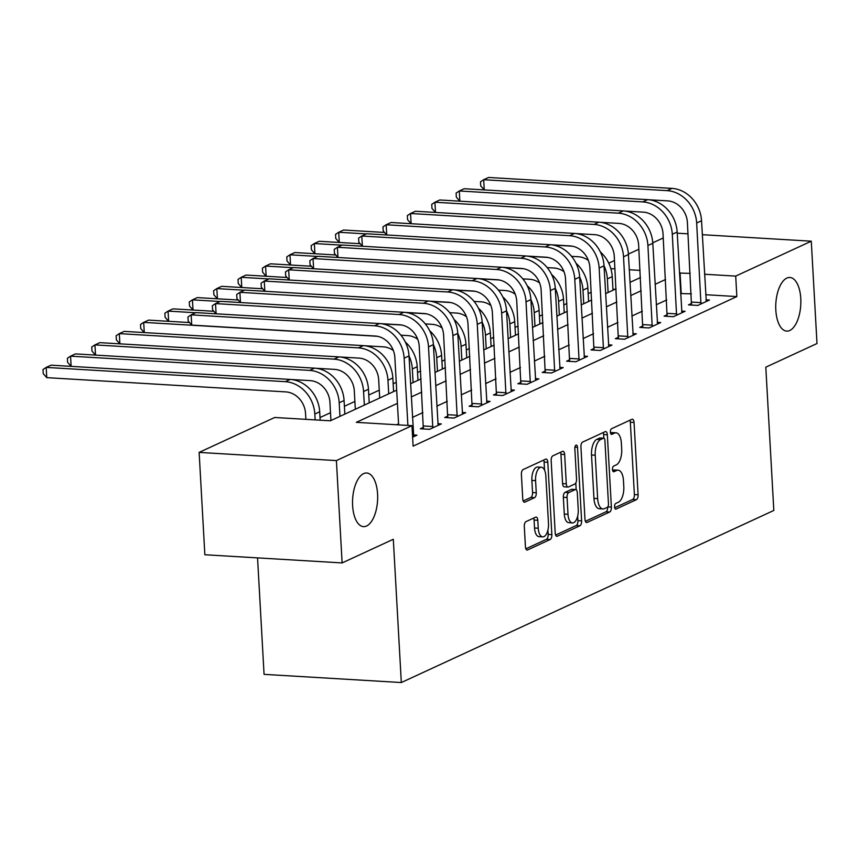 <?xml version="1.0" encoding="UTF-8"?>
<svg xmlns="http://www.w3.org/2000/svg" width="860" height="860" viewBox="0 0 860 860"><rect width="100%" height="100%" fill="white"/><g stroke="black" fill="none" stroke-linecap="round" stroke-linejoin="round"><path stroke-width="1.29" d="M614.567 506.873A2.881 1.344 93.4 0 0 615.738 509.142A2.881 1.344 93.4 0 0 616.061 509.066L636.4 499.671A4.117 1.913 93.4 0 0 638.099 494.769L634.046 422.443A4.117 1.913 93.4 0 0 632.38 419.218A4.117 1.913 93.4 0 0 631.907 419.315L611.567 428.71A2.881 1.344 93.4 0 0 610.385 432.139A2.881 1.344 93.4 0 0 611.557 434.397A2.881 1.344 93.4 0 0 611.89 434.332L614.513 433.117A13.179 6.127 93.4 0 1 616.018 432.816A13.179 6.127 93.4 0 1 621.361 443.147L621.705 449.178A13.179 6.127 93.4 0 1 616.297 464.862L613.664 466.077A2.881 1.344 93.4 0 0 612.481 469.506A2.881 1.344 93.4 0 0 613.642 471.764A2.881 1.344 93.4 0 0 613.976 471.699L616.609 470.485A13.179 6.127 93.4 0 1 618.114 470.183A13.179 6.127 93.4 0 1 623.457 480.514L623.79 486.545A13.179 6.127 93.4 0 1 618.383 502.229L615.749 503.444A2.881 1.344 93.4 0 0 614.567 506.873M377.583 494.048A26.864 12.491 93.4 0 0 366.693 473A26.864 12.491 93.4 0 0 352.611 505.583A26.864 12.491 93.4 0 0 363.5 526.632A26.864 12.491 93.4 0 0 377.583 494.048M800.778 298.527A26.864 12.491 93.4 0 0 789.899 277.479A26.864 12.491 93.4 0 0 775.817 310.062A26.864 12.491 93.4 0 0 786.696 331.111A26.864 12.491 93.4 0 0 800.778 298.527M525.997 521.622A4.117 1.913 93.4 0 0 524.299 526.524L525.438 546.82A4.117 1.913 93.4 0 0 527.105 550.045A4.117 1.913 93.4 0 0 527.578 549.948L550.163 539.521A4.117 1.913 93.4 0 0 551.851 534.619L547.809 462.282A4.117 1.913 93.4 0 0 546.143 459.057A4.117 1.913 93.4 0 0 545.67 459.154L523.084 469.592A4.117 1.913 93.4 0 0 521.396 474.494L522.762 499.004A4.117 1.913 93.4 0 0 524.439 502.229A4.117 1.913 93.4 0 0 524.901 502.132L534.565 497.671A4.117 1.913 93.4 0 0 536.264 492.769L535.576 480.611A11.019 5.128 93.4 0 1 541.359 467.249A11.019 5.128 93.4 0 1 545.821 475.881L548.486 523.493A11.019 5.128 93.4 0 1 542.703 536.866A11.019 5.128 93.4 0 1 538.242 528.223L537.801 520.289A4.117 1.913 93.4 0 0 536.135 517.064A4.117 1.913 93.4 0 0 535.662 517.161L525.997 521.622M702.33 234.694L811.281 241.187L817 343.527L765.808 367.177L773.817 510.453L401.319 682.539L393.31 539.274L342.119 562.924L336.4 460.584L199.133 452.403L274.705 417.487L330.348 420.798L396.675 390.16M811.281 241.187L735.708 276.103L704.534 274.243M397.417 403.362L356.319 422.346L411.972 425.668L413.112 446.136L736.848 296.571L735.708 276.103M411.972 425.668L336.4 460.584M584.972 519.311A4.117 1.913 93.4 0 0 586.638 522.547A4.117 1.913 93.4 0 0 587.111 522.45L609.697 512.012A4.117 1.913 93.4 0 0 611.385 507.11L607.343 434.784A4.117 1.913 93.4 0 0 605.676 431.559A4.117 1.913 93.4 0 0 605.203 431.645L582.618 442.083A4.117 1.913 93.4 0 0 580.93 446.985L584.972 519.311M579.93 525.761L557.345 536.199A4.117 1.913 93.4 0 1 556.871 536.296A4.117 1.913 93.4 0 1 555.205 533.071L551.163 460.745A4.117 1.913 93.4 0 1 552.851 455.832L562.515 451.371A4.117 1.913 93.4 0 1 562.988 451.274A4.117 1.913 93.4 0 1 564.654 454.51L566.299 483.836A4.117 1.913 93.4 0 0 567.966 487.061A4.117 1.913 93.4 0 0 568.438 486.975L574.846 484.008A4.117 1.913 93.4 0 0 576.533 479.106L574.835 448.565A2.881 1.344 93.4 0 1 576.34 445.071A2.881 1.344 93.4 0 1 577.511 447.329L581.618 520.859A4.117 1.913 93.4 0 1 579.93 525.761L576.221 525.546L555.614 535.06M736.848 296.571L705.684 294.711M691.386 293.862L680.604 293.529M666.715 299.946L656.234 304.784M642.345 311.202L631.853 316.05M617.964 322.468L607.472 327.316M593.583 333.734L583.091 338.582M569.212 344.989L558.721 349.837M544.832 356.255L534.339 361.103M520.45 367.521L509.958 372.369M496.069 378.776L485.588 383.625M471.699 390.042L461.207 394.89M447.318 401.308L436.826 406.156M422.937 412.563L412.445 417.412M398.567 423.829L396.578 424.754M691.687 303.408L688.505 304.87L697.772 305.429L709.478 300.022L705.963 299.817M667.306 314.663L664.124 316.136L673.401 316.695L685.097 311.288L681.593 311.073M642.925 325.929L639.743 327.402L649.02 327.95L660.727 322.543L657.212 322.339M618.555 337.195L615.373 338.668L624.639 339.216L636.346 333.809L632.831 333.605M594.174 348.45L590.992 349.923L600.269 350.482L611.965 345.075L608.45 344.86M569.793 359.716L566.611 361.189L575.888 361.738L587.584 356.33L584.08 356.126M545.412 370.983L542.23 372.455L551.507 373.004L563.214 367.596L559.699 367.392M521.042 382.248L517.86 383.71L527.126 384.269L538.833 378.862L535.318 378.647M496.661 393.504L493.479 394.976L502.756 395.525L514.452 390.117L510.937 389.913M472.28 404.77L469.098 406.242L478.375 406.791L490.082 401.383L486.566 401.179M447.909 416.036L444.727 417.498L453.994 418.057L465.701 412.649L462.185 412.435M423.529 427.291L420.346 428.764L429.624 429.312L441.32 423.915L437.804 423.7M413.434 434.966L416.939 435.171L412.606 437.17M591.271 292.228L588.175 293.658M566.89 303.494L563.805 304.924M542.51 314.76L539.424 316.179M518.129 326.015L515.043 327.445M493.758 337.281L490.662 338.711M469.377 348.547L466.292 349.966M444.996 359.802L441.911 361.232M420.615 371.068L417.53 372.498M396.245 382.334L393.16 383.754M379.271 390.171L368.779 395.019M354.89 401.437L344.398 406.285M330.509 412.703L320.017 417.541M614.986 289.304L612.933 289.186M257.548 557.882L264.063 674.358L401.319 682.539M677.228 233.2L688.032 233.834M342.119 562.924L204.852 554.743L199.133 452.403M608.74 263.16L614.502 260.505M628.38 254.087L638.872 249.239M652.761 242.821L663.254 237.973M640.066 270.395L629.262 269.75M614.964 268.9L610.847 268.653M410.564 383.743L421.056 378.894M434.945 372.477L445.437 367.629M459.326 361.221L469.818 356.373M483.696 349.956L494.188 345.107M508.077 338.69L518.569 333.841M532.458 327.434L542.95 322.586M556.839 316.168L567.321 311.32M581.209 304.902L591.701 300.054M605.591 293.647L616.082 288.799M629.971 282.381L640.463 277.533M690.247 273.394L679.464 273.061M665.575 279.478L655.083 284.316M641.195 290.734L630.702 295.582M616.824 302L606.332 306.848M592.443 313.266L581.951 318.114M568.062 324.521L557.57 329.369M543.681 335.787L533.189 340.635M519.311 347.053L508.819 351.901M494.93 358.308L484.438 363.156M470.549 369.574L460.057 374.423M446.179 380.84L435.687 385.688M421.798 392.096L411.306 396.944M681.206 293.249L680.056 272.781M618.114 470.183L614.405 469.958A13.179 6.127 93.4 0 0 612.9 470.269L616.609 470.485M616.018 432.816L612.309 432.591A13.179 6.127 93.4 0 0 610.804 432.892L614.513 433.117M614.696 507.765L632.691 499.456A4.117 1.913 93.4 0 0 634.379 494.554L630.337 422.228A4.117 1.913 93.4 0 0 629.928 420.228M603.838 438.191L603.634 434.558A4.117 1.913 93.4 0 0 603.226 432.569M585.38 521.31L605.988 511.786A4.117 1.913 93.4 0 0 607.687 507.034M607.278 507.357A2.881 1.344 93.4 0 0 608.461 503.928L604.913 440.438A2.881 1.344 93.4 0 0 603.741 438.181A2.881 1.344 93.4 0 0 603.419 438.245L600.635 439.524A13.179 6.127 93.4 0 0 595.228 455.219L597.657 498.617A13.179 6.127 93.4 0 0 603 508.948A13.179 6.127 93.4 0 0 604.505 508.636L607.278 507.357M600.355 438.062A2.881 1.344 93.4 0 0 600.033 437.955A2.881 1.344 93.4 0 0 599.71 438.03L603.419 438.245M603 508.948L599.291 508.722A13.179 6.127 93.4 0 1 593.948 498.392L591.519 454.994A13.179 6.127 93.4 0 1 596.926 439.31L599.71 438.03M567.966 487.061L564.257 486.846A4.117 1.913 93.4 0 1 562.591 483.621L560.946 454.284A4.117 1.913 93.4 0 0 560.537 452.285M575.802 482.976L576.189 489.759M577.662 516.129L577.909 520.644L581.618 520.859M567.998 514.269A11.019 5.128 93.4 0 0 572.459 522.912A11.019 5.128 93.4 0 0 578.242 509.539L577.307 492.769A4.117 1.913 93.4 0 0 575.63 489.544A4.117 1.913 93.4 0 0 575.168 489.63L568.75 492.597A4.117 1.913 93.4 0 0 567.062 497.499L567.998 514.269L564.289 514.054A11.019 5.128 93.4 0 0 568.75 522.687L572.459 522.912M575.63 489.544L571.921 489.318A4.117 1.913 93.4 0 0 571.448 489.415L575.168 489.63M564.289 514.054L563.354 497.273A4.117 1.913 93.4 0 1 565.041 492.371L571.448 489.415M576.221 525.546A4.117 1.913 93.4 0 0 577.909 520.644M542.703 536.866L538.994 536.64A11.019 5.128 93.4 0 1 534.533 528.008L534.092 520.074A4.117 1.913 93.4 0 0 533.684 518.075M541.359 467.249L537.65 467.023A11.019 5.128 93.4 0 0 531.867 480.396L535.576 480.611M523.17 501.004L530.856 497.445A4.117 1.913 93.4 0 0 532.555 492.543L531.867 480.396M544.552 470.151L544.101 462.067A4.117 1.913 93.4 0 0 543.692 460.068M525.847 548.82L546.455 539.295A4.117 1.913 93.4 0 0 548.142 534.393L547.906 530.082M604.032 265.762A31.476 27.047 65.2 0 1 607.353 278.877L608.117 292.475M600.355 251.937A31.476 27.047 65.2 0 1 612.234 276.63L612.997 290.218M588.369 260.429A20.984 18.028 -114.8 0 0 578.393 256.753L571.567 256.344M384.517 232.458L343.602 230.018L338.722 232.264L339.291 242.477L335.765 238.467L335.54 234.371L338.722 232.264L366.349 233.909M553.001 245.035L572.341 246.197M706.296 301.494L701.545 220.751L696.664 222.998L700.954 303.956M691.472 305.053L687.398 222.45A20.984 18.028 -114.8 0 0 667.704 200.875L648.805 199.746M701.545 220.751A31.476 27.047 65.2 0 0 672.004 188.394L488.555 177.461L483.685 179.708L484.255 189.909L480.719 185.91L480.493 181.815L483.685 179.708L667.134 190.641A31.476 27.047 65.2 0 1 696.664 222.998M691.849 302.096L701.126 302.645M579.651 277.017A31.476 27.047 65.2 0 1 582.983 290.142L583.736 303.741M575.974 263.203A31.476 27.047 65.2 0 1 587.853 287.885L588.616 301.484M563.999 271.695A20.984 18.028 -114.8 0 0 554.012 268.019L547.186 267.611M314.889 253.732L311.385 249.733L311.159 245.637L314.341 243.53L341.979 245.175M314.921 253.732L314.341 243.53L319.221 241.273L360.146 243.713M528.631 256.301L547.971 257.452M555.28 288.283A31.476 27.047 65.2 0 1 558.602 301.409L559.365 314.996M551.593 274.469A31.476 27.047 65.2 0 1 563.483 299.151L564.235 312.75M539.618 282.962A20.984 18.028 -114.8 0 0 529.631 279.274L522.815 278.866M335.765 254.979L294.84 252.539L289.971 254.797L290.54 264.998L287.004 260.988L286.778 256.903L289.971 254.797L317.598 256.441M504.25 267.567L523.589 268.718M530.899 299.549A31.476 27.047 65.2 0 1 534.221 312.664L534.985 326.262M527.212 285.724A31.476 27.047 65.2 0 1 539.102 310.417L539.865 324.005M515.237 294.217A20.984 18.028 -114.8 0 0 505.261 290.54L498.435 290.132M266.138 276.264L262.633 272.255L262.397 268.159L265.589 266.052L293.217 267.707M266.159 276.264L265.589 266.052L270.47 263.805L311.385 266.245M479.869 278.823L499.208 279.984M681.915 312.75L677.164 232.017L672.294 234.264L676.583 315.222M667.102 316.319L663.017 233.716A20.984 18.028 -114.8 0 0 643.323 212.141L624.424 211.012M459.853 201.175L456.348 197.176L456.112 193.081L459.304 190.974L642.753 201.906A31.476 27.047 65.2 0 1 672.294 234.264M459.874 201.175L459.304 190.974L464.174 188.716L647.623 199.649A31.476 27.047 65.2 0 1 677.164 232.017M667.467 313.363L676.745 313.911M657.545 324.016L652.794 243.273L647.913 245.53L652.202 326.488M642.721 327.574L638.636 244.971A20.984 18.028 -114.8 0 0 618.942 223.406L600.054 222.278M652.794 243.273A31.476 27.047 65.2 0 0 623.253 210.915L439.804 199.982L434.923 202.229L435.493 212.441L431.967 208.432L431.741 204.336L434.923 202.229L618.372 213.173A31.476 27.047 65.2 0 1 647.913 245.53M643.097 324.618L652.364 325.177M633.164 335.282L628.413 254.538L623.532 256.785L627.821 337.743M618.34 338.84L614.266 256.237A20.984 18.028 -114.8 0 0 594.572 234.662L575.673 233.533M411.091 223.697L407.586 219.698L407.361 215.602L410.542 213.495L593.991 224.428A31.476 27.047 65.2 0 1 623.532 256.785M411.123 223.707L410.542 213.495L415.423 211.248L598.872 222.181A31.476 27.047 65.2 0 1 628.413 254.538M618.716 335.884L627.993 336.432M506.518 310.804A31.476 27.047 65.2 0 1 509.851 323.93L510.603 337.529M502.842 296.99A31.476 27.047 65.2 0 1 514.721 321.672L515.484 335.271M490.866 305.483A20.984 18.028 -114.8 0 0 480.88 301.806L474.053 301.398M287.004 277.5L246.089 275.06L241.208 277.318L241.778 287.519L238.252 283.52L238.026 279.425L241.208 277.318L268.836 278.962M455.499 290.089L474.838 291.239M608.783 346.537L604.032 265.804L599.162 268.051L603.451 349.01M593.97 350.106L589.885 267.503A20.984 18.028 -114.8 0 0 570.191 245.928L551.292 244.799M604.032 265.804A31.476 27.047 65.2 0 0 574.491 233.436L391.042 222.503L386.172 224.761L386.742 234.963L383.205 230.964L382.979 226.868L386.172 224.761L569.621 235.694A31.476 27.047 65.2 0 1 599.162 268.051M594.335 347.15L603.612 347.698M482.137 322.07A31.476 27.047 65.2 0 1 485.47 335.196L486.233 348.784M478.461 308.256A31.476 27.047 65.2 0 1 490.34 332.938L491.103 346.537M466.486 316.749A20.984 18.028 -114.8 0 0 456.499 313.062L449.683 312.664M217.376 298.786L213.871 294.776L213.645 290.691L216.838 288.584L244.466 290.228M217.408 298.786L216.838 288.584L221.708 286.326L262.633 288.767M431.118 301.355L450.457 302.505M428.226 301.011L423.346 303.268L239.897 292.335L244.777 290.078L428.226 301.011A31.476 27.047 65.2 0 1 457.767 333.379A31.476 27.047 65.2 0 1 461.089 346.451L461.852 360.05M454.08 319.512A31.476 27.047 65.2 0 1 465.969 344.204L466.722 357.792M442.104 328.004A20.984 18.028 -114.8 0 0 432.118 324.327L425.302 323.919M238.252 300.033L197.327 297.592L192.457 299.839L193.027 310.051L189.501 306.042L189.264 301.946L192.457 299.839L220.085 301.494M406.737 312.61L426.076 313.771M433.386 344.602A31.476 27.047 65.2 0 1 436.708 357.717L437.471 371.316M429.71 330.777A31.476 27.047 65.2 0 1 441.588 355.459L442.352 369.058M417.723 339.27A20.984 18.028 -114.8 0 0 407.748 335.594L400.921 335.185M168.625 321.307L165.12 317.308L164.894 313.212L168.076 311.105L195.704 312.75M168.646 321.307L168.076 311.105L172.957 308.858L213.871 311.288M382.356 323.876L401.695 325.026M379.475 323.543L374.594 325.789L191.146 314.857L196.026 312.61L379.475 323.543A31.476 27.047 65.2 0 1 409.005 355.9A31.476 27.047 65.2 0 1 412.338 368.983L413.09 382.571M405.329 342.043A31.476 27.047 65.2 0 1 417.207 366.725L417.971 380.324M393.353 350.536A20.984 18.028 -114.8 0 0 383.366 346.849L364.468 345.731M189.501 322.554L148.576 320.113L143.695 322.371L144.276 332.573L140.739 328.574L140.513 324.478L143.695 322.371L377.325 336.292M379.69 398.008L378.679 379.69A20.984 18.028 -114.8 0 0 358.986 358.115L340.098 356.986M393.59 391.579L392.837 377.991A31.476 27.047 65.2 0 0 363.296 345.634L124.195 331.379L119.325 333.626L358.416 347.881A31.476 27.047 65.2 0 1 387.957 380.238L388.72 393.837M119.873 343.839L116.358 339.829L116.132 335.733L119.325 333.626L119.895 343.839M584.402 357.803L579.651 277.06L574.781 279.317L579.07 360.275M569.589 361.361L565.504 278.758A20.984 18.028 -114.8 0 0 545.81 257.194L526.922 256.065M362.339 246.229L358.835 242.219L358.598 238.123L361.791 236.016L545.24 246.96A31.476 27.047 65.2 0 1 574.781 279.317M362.361 246.229L361.791 236.016L366.672 233.769L550.12 244.702A31.476 27.047 65.2 0 1 579.651 277.06M569.954 358.405L579.231 358.964M560.032 369.069L555.28 288.326L550.4 290.583L554.689 371.531M545.208 372.627L541.123 290.024A20.984 18.028 -114.8 0 0 521.439 268.449L502.541 267.32M337.958 257.484L334.454 253.485L334.228 249.389L337.41 247.282L520.859 258.215A31.476 27.047 65.2 0 1 550.4 290.583M337.98 257.495L337.41 247.282L342.291 245.035L525.74 255.968A31.476 27.047 65.2 0 1 555.28 288.326M545.584 369.671L554.851 370.219M535.651 380.335L530.899 299.592L526.019 301.838L530.308 382.797M520.827 383.893L516.752 301.29A20.984 18.028 -114.8 0 0 497.058 279.715L478.16 278.586M313.577 268.75L310.073 264.751L309.847 260.655L313.04 258.548L496.489 269.481A31.476 27.047 65.2 0 1 526.019 301.838M313.61 268.75L313.04 258.548L317.91 256.291L501.358 267.224A31.476 27.047 65.2 0 1 530.899 299.592M521.203 380.937L530.48 381.485M511.27 391.59L506.518 310.847L501.649 313.104L505.938 394.063M496.456 395.148L492.371 312.546A20.984 18.028 -114.8 0 0 472.677 290.981L453.779 289.852M506.518 310.847A31.476 27.047 65.2 0 0 476.977 278.489L293.529 267.557L288.659 269.803L289.229 280.016L285.703 276.006L285.466 271.911L288.659 269.803L472.108 280.747A31.476 27.047 65.2 0 1 501.649 313.104M496.822 392.192L506.099 392.751M486.9 402.856L482.148 322.113L477.268 324.37L481.557 405.318M472.075 406.414L467.99 323.812A20.984 18.028 -114.8 0 0 448.296 302.236L429.409 301.118M482.148 322.113A31.476 27.047 65.2 0 0 452.607 289.755L269.159 278.823L264.278 281.069L264.848 291.282L261.322 287.272L261.096 283.177L264.278 281.069L447.727 292.002A31.476 27.047 65.2 0 1 477.268 324.37M472.452 403.458L481.718 404.006M355.32 409.274L354.309 390.956A20.984 18.028 -114.8 0 0 334.615 369.381L315.717 368.252M369.219 402.846L368.456 389.247A31.476 27.047 65.2 0 0 338.915 356.889L99.825 342.645L94.944 344.892L334.035 359.147A31.476 27.047 65.2 0 1 363.576 391.504L364.339 405.103M95.492 355.094L91.988 351.095L91.751 346.999L94.944 344.892L95.514 355.105M462.519 414.122L457.767 333.379L452.887 335.626L457.176 416.584M447.694 417.68L443.62 335.077A20.984 18.028 -114.8 0 0 423.926 313.502L405.028 312.373M240.445 302.537L236.941 298.538L236.715 294.442L239.897 292.335L240.477 302.537M423.346 303.268A31.476 27.047 65.2 0 1 452.887 335.626M448.071 414.724L457.348 415.272M330.939 420.529L329.928 402.211A20.984 18.028 -114.8 0 0 310.234 380.636L291.336 379.518M344.838 414.112L344.075 400.513A31.476 27.047 65.2 0 0 314.534 368.155L75.444 353.901L70.563 356.158L309.664 370.402A31.476 27.047 65.2 0 1 339.206 402.77L339.958 416.358M67.607 362.361L67.381 358.265L70.563 356.158L71.133 366.36L67.607 362.361M438.138 425.377L433.386 344.634L428.517 346.892L432.806 427.85M423.324 428.936L419.239 346.344A20.984 18.028 -114.8 0 0 399.545 324.768L380.647 323.639M433.386 344.634A31.476 27.047 65.2 0 0 403.845 312.277L220.397 301.344L215.527 303.601L216.096 313.803L212.56 309.793L212.334 305.708L215.527 303.601L398.975 314.534A31.476 27.047 65.2 0 1 428.517 346.892M423.69 425.979L432.967 426.538M305.88 419.347L305.547 413.477A20.984 18.028 -114.8 0 0 285.853 391.902L46.762 377.647L43.226 373.616L43 369.52L46.193 367.413L285.284 381.668A31.476 27.047 65.2 0 1 314.825 414.025L315.147 419.895M46.762 377.647L46.193 367.413L51.062 365.167L290.164 379.421A31.476 27.047 65.2 0 1 319.694 411.779L320.167 420.196M413.757 436.644L409.005 355.9L404.135 358.158L407.898 425.421M398.621 424.872L394.858 357.599A20.984 18.028 -114.8 0 0 375.164 336.023L191.715 325.091L188.189 321.06L187.953 316.964L191.146 314.857L191.715 325.091M374.594 325.789A31.476 27.047 65.2 0 1 404.135 358.158M615.416 509.034L616.061 509.066M611.234 434.3L611.89 434.332M613.33 471.667L613.976 471.699M630.337 422.228L634.046 422.443M634.379 494.554L638.099 494.769M632.691 499.456L636.4 499.671M603.634 434.558L607.343 434.784M607.794 506.895L611.385 507.11M605.988 511.786L609.697 512.012M586.187 522.396L587.111 522.45M596.926 439.31L600.635 439.524M591.519 454.994L595.228 455.219M593.948 498.392L597.657 498.617M556.42 536.145L557.345 536.199M560.946 454.284L564.654 454.51M562.591 483.621L566.299 483.836M574.91 447.178L577.511 447.329M565.041 492.371L568.75 492.597M563.354 497.273L567.062 497.499M534.092 520.074L537.801 520.289M534.533 528.008L538.242 528.223M532.555 492.543L536.264 492.769M530.856 497.445L534.565 497.671M523.976 502.079L524.901 502.132M544.101 462.067L547.809 462.282M548.142 534.393L551.851 534.619M546.455 539.295L550.163 539.521M526.653 549.895L527.578 549.948M612.234 276.63L607.353 278.877M672.004 188.394L667.134 190.641M587.853 287.885L582.983 290.142M563.483 299.151L558.602 301.409M539.102 310.417L534.221 312.664M647.623 199.649L642.753 201.906M623.253 210.915L618.372 213.173M598.872 222.181L593.991 224.428M514.721 321.672L509.851 323.93M574.491 233.436L569.621 235.694M490.34 332.938L485.47 335.196M465.969 344.204L461.089 346.451M441.588 355.459L436.708 357.717M417.207 366.725L412.338 368.983M392.837 377.991L387.957 380.238M363.296 345.634L358.416 347.881M550.12 244.702L545.24 246.96M525.74 255.968L520.859 258.215M501.358 267.224L496.489 269.481M476.977 278.489L472.108 280.747M452.607 289.755L447.727 292.002M368.456 389.247L363.576 391.504M338.915 356.889L334.035 359.147M344.075 400.513L339.206 402.77M314.534 368.155L309.664 370.402M403.845 312.277L398.975 314.534M319.694 411.779L314.825 414.025M290.164 379.421L285.284 381.668M600.033 437.955L603.741 438.181"/></g></svg>
